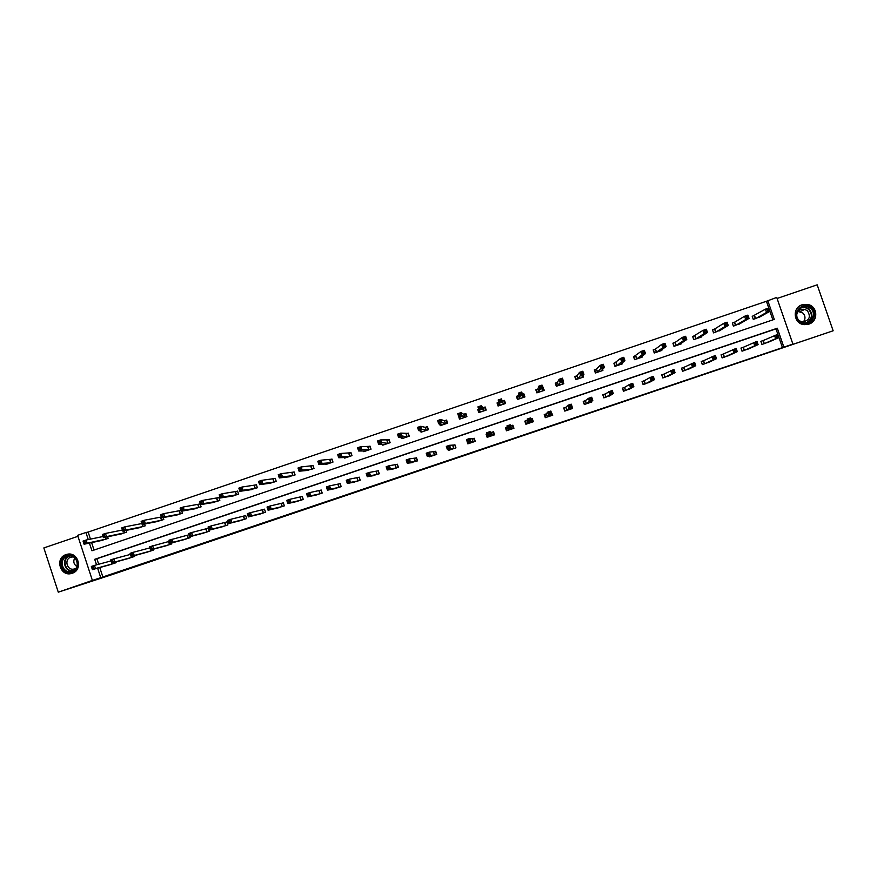 <?xml version="1.0" encoding="UTF-8"?>
<svg xmlns="http://www.w3.org/2000/svg" width="877" height="877" viewBox="0 0 877 877"><rect width="100%" height="100%" fill="white"/><g stroke="black" fill="none" stroke-linecap="round" stroke-linejoin="round"><path stroke-width="1.32" d="M458.2 457.608L472.582 452.751L458.2 457.608M72.155 573.262C83.545 569.94 78.163 551.008 66.795 554.374L66.06 554.593C54.571 557.969 60.206 577.055 71.629 573.426L72.155 573.262M808.835 324.139C818.296 321.431 817.956 306.775 808.386 304.604L802.115 304.779C791.81 307.739 793.564 323.986 804.275 324.643L808.835 324.139M404.483 475.641L420.039 470.478L404.483 475.641M99.77 567.562L102.85 576.967L92.381 580.421L77.625 535.321L85.946 532.492L88.259 539.574M772.867 319.864L766.432 301.271L776.726 297.424L792.907 344.102L788.094 345.976L833.15 330.782L110.787 575.038L58.277 592.172L92.381 580.421M792.907 344.102L783.885 347.149L777.329 328.217L94.716 559.307L96.536 564.843M102.85 576.967L783.885 347.149M440.177 463.681L456.281 458.254L440.101 463.451M437.064 464.744L420.291 470.149L436.998 464.569M77.954 536.318L43.85 547.928L58.277 592.172M833.15 330.782L817.178 284.828L777.088 298.465M506.106 428.283L506.906 430.651M505.404 403.091L504.812 403.288M782.492 347.687L775.981 328.864L96.887 558.748L98.695 564.251M763.242 340.528L777.855 334.28L778.984 337.568L767.55 342.578M762.935 340.627L760.863 341.328L761.949 344.464L769.557 341.679M743.312 347.27L756.972 341.35L758.101 344.628L747.621 349.309M743.016 347.369L740.955 348.059L742.03 351.195L749.616 348.399M724.216 357.213L723.251 354.045L736.143 348.388L737.272 351.666L727.735 356.029M723.141 354.089L721.08 354.779L722.155 357.915L729.719 355.108M703.584 360.699L715.358 355.415L716.487 358.693L707.892 362.727M703.31 360.787L701.26 361.488L702.334 364.613L709.866 361.784M683.786 367.397L694.628 362.431L695.746 365.698L688.105 369.425M683.523 367.485L681.473 368.176L682.547 371.3L690.056 368.45M664.032 374.073L673.942 369.425L675.06 372.692L668.351 376.09M663.79 374.15L661.74 374.841L662.815 377.965L670.291 375.093M645.154 383.929L644.189 380.782L650 377.516L653.31 376.408L654.428 379.664L648.64 382.756M644.091 380.815L642.052 381.506L643.115 384.619L650.57 381.703M625.509 390.572L624.534 387.426L629.423 384.477L632.723 383.37L633.83 386.625L628.984 389.399M624.435 387.459L622.407 388.149L623.47 391.263L630.881 388.292M605.897 397.204L604.922 394.058L612.179 390.309L613.286 393.565L609.362 396.031M604.834 394.091L602.795 394.771L603.858 397.884L611.225 394.836M586.329 403.815L585.354 400.679L588.412 398.355L591.69 397.237L592.797 400.493L589.783 402.642M585.266 400.701L583.238 401.392L584.301 404.494L591.822 401.962L591.602 401.326M565.939 407.235L567.967 405.262L571.245 404.154L572.352 407.41L570.258 409.241M565.742 407.301L563.725 407.991L564.777 411.094L572.275 408.561L571.99 407.706M546.261 413.889L544.244 414.569L545.297 417.671L552.784 415.15L551.238 412.212M545.834 417.496L544.803 414.459L546.349 413.867M526.836 420.456L524.819 421.146L525.871 424.238L533.337 421.716L532.284 418.614L530.892 419.085L531.637 418.921L532.668 421.947M527.888 423.558L527.241 419.042L530.497 417.934L531.319 422.396M507.125 430.574L506.095 427.548L507.334 427.055L505.426 427.702L506.478 430.793L513.933 428.272L512.881 425.181L510.874 425.86M487.086 433.896L486.088 434.236L487.13 437.327L494.573 434.817L493.521 431.725L491.515 432.405M466.882 440.725L467.825 443.85L475.246 441.35L474.205 438.259L472.199 438.928M448.322 449.627L448.564 450.361L455.963 447.862L454.922 444.771L452.927 445.45M429.16 456.292L429.346 456.862L436.735 454.363L435.694 451.271L433.698 451.951M410.019 462.881L417.54 460.853L416.498 457.761L414.514 458.441M390.901 469.425L398.388 467.32L397.358 464.24L395.374 464.909M371.826 475.926L379.281 473.777L378.25 470.697L376.266 471.366M352.795 482.405L360.217 480.223L359.186 477.143L357.213 477.812M333.797 488.862L341.186 486.647L340.166 483.578L338.193 484.247M314.832 495.297L322.199 493.06L321.179 489.991L319.217 490.66M295.922 501.71L303.267 499.462L302.236 496.393L300.274 497.062M277.033 508.112L284.356 505.854L283.348 502.784L281.385 503.453M258.2 514.492L265.501 512.223L264.481 509.164L262.53 509.822M239.399 520.861L246.678 518.581L245.67 515.523L243.718 516.18M220.642 527.209L227.91 524.928L226.891 521.87L224.95 522.528M201.929 533.545L209.165 531.254L208.156 528.206L206.216 528.864M171.004 540.539L169.743 540.956L170.171 542.238L171.421 541.811L171.004 540.539L172.111 539.136L173.164 542.326L170.039 543.378L168.987 540.199L187.535 535.178M190.156 536.625L190.473 537.579L183.249 539.87M151.491 547.127L150.241 547.555L150.669 548.827L151.918 548.41L151.491 547.127L152.631 545.724L153.672 548.914L150.559 549.967L149.507 546.777L168.877 541.493M171.519 542.984L171.815 543.883L164.613 546.174M152.927 549.32L153.201 550.175L146.01 552.466M134.367 555.645L134.63 556.446L127.461 558.737M115.852 561.949L116.093 562.705L108.945 565.007M766.432 301.271L88.16 532.065L90.463 539.114M91.614 542.611L94.047 550.054M758.879 317.496L769.896 311.313L766.553 312.442L765.413 309.164L752.247 316.4M754.264 315.567L752.203 316.268L753.277 319.392L760.798 316.389M734.663 322.221L732.361 323.164M734.367 322.319L732.306 323.021L733.391 326.156L740.879 323.109M714.799 328.974L712.541 329.895L713.56 332.876L721.004 329.818M714.514 329.061L712.464 329.763L713.538 332.887M694.716 335.792L692.655 336.494L693.729 339.618L701.348 337.031L701.162 336.494M675.213 342.414L673.087 343.302L674.117 346.272M674.95 342.501L672.9 343.203L673.974 346.316L681.572 343.74L681.363 343.148M655.481 349.123L653.431 349.978L654.45 352.949M655.229 349.199L653.19 349.901L654.253 353.014L661.839 350.438L661.609 349.78M640.1 357.816L645.483 353.563L642.183 354.692L641.065 351.425L633.819 356.643L634.838 359.603M635.551 355.887L633.523 356.577L634.586 359.691L642.139 357.125L641.887 356.369M620.467 364.492L624.917 360.557L621.618 361.675L620.51 358.408L614.251 363.286L615.27 366.257M615.928 362.552L613.889 363.242L614.952 366.356L622.495 363.802L622.199 362.903M596.557 369.14L594.727 369.919L595.735 372.878M596.338 369.206L594.31 369.897L595.373 373.01L602.894 370.456L602.532 369.381M577 375.784L575.246 376.54L576.255 379.5M576.792 375.849L574.775 376.54L575.827 379.642L583.337 377.088L582.876 375.74M557.487 382.405L555.799 383.139L556.807 386.099M557.301 382.471L555.273 383.161L556.325 386.264L563.823 383.72L563.209 381.89M537.842 389.081L535.825 389.772L536.877 392.863L544.354 390.331L542.808 387.393M538.018 389.015L536.406 389.728L537.404 392.688M518.428 395.68L516.41 396.36L517.463 399.452L524.928 396.919L523.876 393.828L522.473 394.299M518.592 395.615L517.046 396.305L518.055 399.254M498.947 402.291L497.051 402.938L498.092 406.029L505.536 403.508L504.494 400.405L502.477 401.096M478.721 409.164L477.724 409.504L478.765 412.596L486.198 410.074L485.156 406.983L483.15 407.662M458.539 416.016L459.482 419.14L466.893 416.619L465.851 413.538L463.856 414.218M439.717 424.095L440.243 425.674L447.643 423.163L446.601 420.072L444.606 420.752M420.642 430.98L421.048 432.186L428.425 429.686L427.384 426.606L425.4 427.274M401.567 437.711L401.885 438.686L409.252 436.187L408.222 433.117L406.226 433.786M382.504 444.365L382.778 445.176L390.122 442.688L389.092 439.607L387.108 440.287M363.462 450.953L363.703 451.655L371.037 449.167L370.006 446.097L368.022 446.766M344.464 457.498L344.672 458.112L351.984 455.634L350.964 452.565L348.991 453.234M325.499 464.01L325.685 464.558L332.986 462.08L331.955 459.022L329.993 459.691M306.566 470.5L314.021 468.526L313.001 465.457L311.039 466.125M287.678 476.956L295.1 474.95L294.08 471.881L292.118 472.55M268.833 483.402L276.222 481.352L275.203 478.294L273.24 478.963M250.022 489.826L257.378 487.755L256.369 484.696L254.418 485.354M231.243 496.229L238.577 494.135L237.568 491.076L235.617 491.745M212.508 502.609L219.82 500.504L218.811 497.445L216.871 498.114M193.817 508.978L201.107 506.851L200.099 503.804L198.158 504.461M180.837 510.348L179.489 510.809M181.758 511.159L182.438 513.198L175.159 515.336M163.166 517.605L163.802 519.524L156.544 521.672M144.606 524.018L145.198 525.838L137.974 527.998M126.091 530.421L126.65 532.131L119.436 534.301M107.597 536.79L108.134 538.423L100.943 540.594M88.16 532.065L85.946 532.492M97.621 568.164L100.712 577.614M89.41 543.082L91.932 550.767L774.27 319.392L767.726 300.493M775.981 328.864L777.329 328.217M96.887 558.748L94.716 559.307M543.302 387.228L543.016 388.029M532.284 418.614L531.857 419.579M523.876 393.828L523.799 395.823M513.133 425.915L512.53 426.123L513.023 427.516L512.289 425.455L513.308 428.48L512.552 426.112M506.325 428.217L505.426 427.702M497.051 402.938L498.388 405.47M489.245 432.931L487.952 433.37L488.39 434.663L489.684 434.225L489.245 432.931L489.936 431.648L491.032 434.893L487.787 435.99L486.691 432.745L489.936 431.648L491.339 432.449L492.984 431.988L494.2 433.874L493.466 432.558M486.088 434.236L486.998 434.63M477.724 409.504L478.842 410.524M453.804 459.077L447.347 461.072L453.804 459.077M430.004 467.068L436.253 464.963L430.004 467.068M767.572 310.918L768.91 310.469L768.449 309.153L767.112 309.614L767.572 310.918L766.553 312.442L755.645 318.57L754.373 315.523L755.349 318.691M767.112 309.614L765.413 309.164L768.767 308.035L769.896 311.313L768.91 310.469M768.449 309.153L768.767 308.035M778.009 336.757L778.984 337.568L775.641 338.697L774.501 335.42L776.211 335.902L776.671 337.217L778.009 336.757L777.559 335.442L776.211 335.902M764.02 343.773L775.641 338.697L776.671 337.217M760.885 341.405L763.045 340.594L764.13 343.729M777.855 334.28L777.559 335.442M799.287 321.267C790.276 314.141 802.751 300.109 811.203 307.871C820.214 315.007 807.717 329.039 799.287 321.267M810.6 308.441L807.289 306.72C799.166 304.187 792.907 315.676 799.583 320.839L803.99 322.769C811.817 324.139 816.838 313.264 810.6 308.441M798.114 311.467L802.806 312.99C805.524 315.852 805.678 318.855 803.288 322.002M796.765 314.021C798.136 310.359 800.789 308.814 804.713 309.384L807.399 310.754C811.17 316.959 809.416 320.686 802.137 321.947L800.416 321.464M806.983 324.589C816.125 320.708 817.824 314.799 812.08 306.884L808.123 304.79C804.483 303.902 801.227 304.648 798.344 307.016M802.027 307.695L801.052 307.498M66.838 555.766C76.803 551.94 82.339 568.877 72.111 571.903C62.135 575.707 56.621 558.792 66.838 555.766M72.133 571.245C81.254 568.581 76.935 553.42 67.825 556.139L67.255 556.303C58.068 559.011 62.563 574.271 71.695 571.376L72.133 571.245M76.113 568.121L74.326 568.954C67.178 571.201 63.67 559.263 70.862 557.158L73.361 556.884M68.724 554.1L66.444 554.56C55.032 557.925 60.634 576.869 71.98 573.262L73.295 572.791M76.891 566.575C73.723 564.295 73.01 561.401 74.764 557.893M738.971 324.26L749.035 318.395L745.702 319.524L744.573 316.257L734.477 322.276L735.452 325.455M746.228 316.707L744.573 316.257L747.906 315.117L749.035 318.395L747.566 316.246L746.228 316.707L746.689 318.011L748.026 317.562M746.689 318.011L745.702 319.524L735.562 325.411M747.566 316.246L747.906 315.117M719.052 330.991L728.228 325.466L724.895 326.595L723.777 323.317L714.623 329.018L715.599 332.186M725.4 323.777L723.777 323.317L727.099 322.188L728.228 325.466L726.737 323.328L725.4 323.777L725.849 325.093L727.186 324.643M725.849 325.093L724.895 326.595L715.698 332.153M726.737 323.328L727.099 322.188M757.103 343.828L758.101 344.628L754.768 345.757L753.628 342.479L755.305 342.962L755.766 344.277L757.103 343.828L756.643 342.512L755.305 342.962M744.091 350.504L754.768 345.757L755.766 344.277M740.977 348.136L743.126 347.325L744.2 350.46M756.972 341.35L756.643 342.512M724.325 357.18L723.251 354.045L721.102 354.856L722.188 357.904M736.241 350.877L737.272 351.666L733.939 352.795L732.81 349.517L734.455 350.022L734.904 351.326L736.241 350.877L735.792 349.572L734.455 350.022M724.501 357.103L733.939 352.795L734.904 351.326M736.143 348.388L735.792 349.572M693.817 339.585L692.72 336.658M699.287 337.722L707.476 332.515L704.143 333.644L703.025 330.377L692.797 336.604M704.615 330.848L703.025 330.377L706.347 329.248L707.476 332.515L705.952 330.388L704.615 330.848L705.064 332.153L706.402 331.703M705.064 332.153L704.143 333.644L695.79 338.917M705.952 330.388L706.347 329.248M679.522 344.442L686.757 339.552L683.446 340.671L682.317 337.404L675.049 342.468L676.024 345.626M683.885 337.886L682.317 337.404L685.639 336.286L686.757 339.552L685.211 337.437L683.885 337.886L684.334 339.202L685.661 338.741M684.334 339.202L683.446 340.671L676.123 345.582M685.211 337.437L685.639 336.286M659.789 351.14L666.092 346.568L662.793 347.687L661.664 344.431L655.327 349.167L656.303 352.324M663.198 344.913L661.664 344.431L664.974 343.302L666.092 346.568L664.525 344.464L663.198 344.913L663.648 346.229L664.974 345.779M663.648 346.229L662.793 347.687L656.391 352.28M664.525 344.464L664.974 343.302M701.282 361.565L702.422 364.58M715.424 357.915L716.487 358.693L713.165 359.811L712.036 356.544L713.648 357.06L714.097 358.364L715.424 357.915L714.974 356.599L713.648 357.06M704.384 363.922L713.165 359.811L714.097 358.364M701.37 361.532L703.42 360.754L704.494 363.878M715.358 355.415L714.974 356.599M681.506 368.263L682.69 371.245M694.661 364.931L695.746 365.698L692.435 366.816L691.306 363.549L692.885 364.076L693.334 365.38L694.661 364.931L694.211 363.626L692.885 364.076M684.597 370.598L692.435 366.816L693.334 365.38M681.648 368.197L683.632 367.441L684.696 370.565M694.628 362.431L694.211 363.626M661.773 374.95L663.012 377.899M664.733 376.595L665.062 377.198L671.749 373.81L670.631 370.543L672.177 371.081L672.626 372.385L673.953 371.936L673.503 370.631L672.177 371.081M673.953 371.936L675.06 372.692L671.749 373.81L672.626 372.385M664.854 377.274L663.977 374.084M661.96 374.852L663.889 374.117L664.952 377.242M673.942 369.425L673.503 370.631M642.096 381.627L643.367 384.532M653.288 378.919L654.428 379.664L651.118 380.782L650 377.516L651.512 378.064L651.962 379.368L653.288 378.919L652.839 377.614L651.512 378.064M645.395 383.841L651.118 380.782L651.962 379.368M642.326 381.484L644.189 380.782L645.253 383.896M653.31 376.408L652.839 377.614M622.451 388.292L623.777 391.153M632.668 385.891L633.83 386.625L630.541 387.744L629.423 384.477L630.903 385.036L631.352 386.34L632.668 385.891L632.218 384.586L630.903 385.036M625.729 390.484L630.541 387.744L631.352 386.34M622.736 388.116L624.534 387.426L625.597 390.539M632.723 383.37L632.218 384.586M602.861 394.946L604.231 397.763M612.102 392.841L613.286 393.565L610.008 394.683L608.89 391.427L610.337 391.986L610.787 393.291L612.102 392.841L611.653 391.537L610.337 391.986M606.106 397.117L610.008 394.683L610.787 393.291M603.19 394.727L604.922 394.058L605.985 397.171M612.179 390.309L611.653 391.537M583.315 401.611L584.718 404.352M591.58 399.78L592.797 400.493L589.519 401.6L588.412 398.355L589.815 398.925L590.265 400.23L591.58 399.78L591.131 398.476L589.815 398.925M586.527 403.727L590.265 400.23M583.687 401.315L585.354 400.668L586.406 403.782M591.69 397.237L591.131 398.476M563.823 408.287L565.259 410.929M571.102 406.698L572.352 407.41L569.074 408.518L567.967 405.262L569.348 405.843L569.798 407.147L571.102 406.698L570.664 405.404L569.348 405.843M566.805 410.414L569.798 407.147M564.218 407.893L565.829 407.268L566.882 410.381M571.245 404.154L570.664 405.404M544.803 414.459L544.913 416.52M551.765 414.525L552.05 415.391M547.325 416.992L546.448 413.812L547.577 412.157L550.844 411.05L551.951 414.306L550.767 415.83M550.679 413.604L551.951 414.306L548.684 415.402L547.577 412.157L548.925 412.749L549.375 414.054L550.679 413.604L550.241 412.311L548.925 412.749M547.5 416.915L549.375 414.054M546.349 413.856L547.401 416.959L546.382 413.845M550.844 411.05L550.241 412.311M526.452 424.04L525.433 421.015L526.134 424.15M530.3 420.5L531.594 421.179L528.338 422.286L527.241 419.042L528.557 419.634L528.995 420.938L530.3 420.5L529.861 419.195L528.557 419.634M528.053 423.492L528.995 420.938M525.433 421.015L526.902 420.434L527.954 423.536M530.497 417.934L529.861 419.195M509.965 427.373L509.526 426.069L508.232 426.507L508.671 427.812L509.965 427.373L511.291 428.042L508.046 429.138L506.939 425.904L510.195 424.797L511.916 428.952M508.485 430.114L508.671 427.812M509.526 426.069L510.195 424.797L510.699 425.904L512.289 425.455M508.232 426.507L506.939 425.904M487.108 433.951L487.831 437.097M492.984 431.988L494.003 435.003M489.684 434.225L492.556 435.496M489.136 436.658L487.787 435.99L488.39 434.663M487.952 433.37L486.691 432.745M468.351 442.918L468.581 443.598M474.413 438.884L473.723 438.5L474.742 441.515M469.447 441.065L469.009 439.772L467.715 440.21L468.154 441.504L470.817 441.723L467.584 442.819L466.498 439.585L469.732 438.489L470.817 441.723L473.24 442.019M469.831 443.181L467.584 442.819L468.154 441.504M469.009 439.772L469.732 438.489L473.723 438.5M467.715 440.21L466.498 439.585M455.01 445.034L455.525 448.015M449.254 447.895L448.827 446.601L447.533 447.04L447.961 448.333L450.657 448.542L447.423 449.627L446.338 446.393L449.561 445.308L450.657 448.542L453.968 448.542M450.559 449.693L447.423 449.627L447.961 448.333M448.827 446.601L449.561 445.308L454.505 444.99M447.533 447.04L446.338 446.393M435.759 451.469L436.34 454.494M429.116 454.703L428.678 453.409L427.395 453.847L427.823 455.141L430.541 455.338L427.318 456.424L426.233 453.201L429.456 452.104L430.541 455.338L434.74 455.031M431.341 456.183L427.318 456.424L427.823 455.141M428.678 453.409L429.456 452.104L435.332 451.48M427.395 453.847L426.233 453.201M416.553 457.915L417.2 460.962M409.022 461.499L408.583 460.206L407.301 460.633L407.728 461.927L410.469 462.124L407.257 463.209L406.172 459.986L409.384 458.89L410.469 462.124L415.555 461.521M412.157 462.661L407.257 463.209L407.728 461.927M408.583 460.206L409.384 458.89L416.191 457.947M407.301 460.633L406.172 459.986M397.402 464.372L398.114 467.408M388.971 468.274L388.533 466.981L387.25 467.419L387.689 468.713L390.44 468.888L387.239 469.973L386.154 466.75L389.355 465.665L390.44 468.888L396.404 467.989M393.017 469.129L387.239 469.973L387.689 468.713M388.533 466.981L389.355 465.665L397.106 464.404M387.25 467.419L386.154 466.75M378.283 470.806L379.061 473.854M368.965 475.038L368.526 473.744L367.255 474.183L367.682 475.466L370.456 475.641L367.266 476.726L366.18 473.503L369.381 472.418L370.456 475.641L377.296 474.446M373.92 475.586L367.266 476.726L367.682 475.466M368.526 473.744L369.381 472.418L378.053 470.839M367.255 474.183L366.18 473.503M359.219 477.241L360.041 480.278M349.002 481.78L348.575 480.497L347.292 480.925L347.73 482.218L350.526 482.383L347.336 483.457L346.262 480.245L349.452 479.16L350.526 482.383L358.233 480.892M354.867 482.021L347.336 483.457L347.73 482.218M348.575 480.497L349.452 479.16L359.044 477.274M347.292 480.925L346.262 480.245M643.005 353.234L644.332 352.784L643.882 351.48L642.556 351.929L643.005 353.234L642.183 354.692L636.855 358.901L635.65 355.843L636.625 359M642.556 351.929L641.065 351.425L644.365 350.307L645.483 353.563L644.332 352.784M643.882 351.48L644.365 350.307M622.418 360.228L623.733 359.778L623.295 358.474L621.968 358.923L622.418 360.228L621.618 361.675L617.211 365.566L616.016 362.519L616.991 365.665M621.968 358.923L620.51 358.408L623.799 357.29L624.917 360.557L623.733 359.778M623.295 358.474L623.799 357.29M601.995 370.763L601.775 370.127M600.866 371.146L604.396 367.518L601.107 368.636L600 365.38L596.426 369.173L597.401 372.319M601.436 365.906L600 365.38L603.277 364.262L604.396 367.518L602.751 365.457L601.436 365.906L601.874 367.211L603.19 366.761M601.874 367.211L597.489 372.276M602.751 365.457L603.277 364.262M582.492 377.384L582.207 376.551M581.308 377.779L583.918 374.479L580.651 375.586L579.544 372.341L576.88 375.816L577.855 378.952M580.936 372.868L579.544 372.341L582.81 371.223L583.918 374.479L582.251 372.418L580.936 372.868L581.385 374.172L582.69 373.723M581.385 374.172L577.932 378.919M582.251 372.418L582.81 371.223M563.034 383.983L562.639 382.821M555.481 383.764L555.799 383.139M561.806 384.4L563.494 381.407L560.228 382.525L559.12 379.27L557.377 382.438L558.353 385.573M560.491 379.818L559.12 379.27L562.398 378.162L563.494 381.407L561.806 379.368L560.491 379.818L560.929 381.111L562.245 380.673M560.929 381.111L558.43 385.54M561.806 379.368L562.398 378.162M543.619 390.572L542.984 388.719M536.154 390.747L536.406 389.728M542.337 391.01L543.126 388.336L539.859 389.443L538.763 386.198L537.919 389.048L538.895 392.183M540.089 386.746L538.763 386.198L542.019 385.091L543.126 388.336L541.405 386.297L540.089 386.746L540.539 388.051L541.843 387.601M540.539 388.051L538.971 392.151M541.405 386.297L542.019 385.091M524.249 397.149L523.251 394.201L522.495 394.365M517.737 399.364L517.649 398.662L517.89 399.309M517.715 399.375L517.046 396.305M522.911 397.61L522.791 395.231L519.535 396.338L518.439 393.104L519.48 398.772M519.743 393.663L518.439 393.104L521.694 391.997L522.791 395.231L521.048 393.214L519.743 393.663L520.182 394.957L521.486 394.518M520.182 394.957L519.579 398.728M521.048 393.214L521.694 391.997M503.924 400.767L504.922 403.716L503.924 400.767L502.313 401.118L501.414 398.882L502.51 402.126L499.265 403.223L500.098 405.349M504.933 403.705L504.713 403.058L504.955 403.705M498.739 405.81L497.741 402.861L498.958 402.302M499.879 401.852L499.265 403.223L498.169 399.989L501.414 398.882L499.441 400.559L499.879 401.852L501.184 401.414L500.745 400.12M503.53 404.187L502.51 402.126L501.184 401.414M498.169 399.989L499.441 400.559M485.946 409.34L484.641 407.312L482.964 407.695L481.177 405.766L482.273 409L479.039 410.096L480.771 411.916M485.639 410.261L484.641 407.312M485.902 410.173L485.715 409.515L486.165 410.085M479.467 412.354L478.754 409.274M479.62 408.737L479.039 410.096L477.943 406.862L481.177 405.766L479.182 407.443L479.62 408.737L480.914 408.298L480.475 407.005M484.192 410.754L480.914 408.298M477.943 406.862L479.182 407.443M466.115 414.306L463.659 414.251L460.995 412.618L462.091 415.851L458.857 416.948L461.488 418.461M466.389 416.794L465.402 413.845M460.239 418.888L459.734 417.408M459.405 415.599L458.857 416.948L457.761 413.714L460.995 412.618L458.978 414.306L459.405 415.599L460.71 415.161L460.272 413.867M464.898 417.299L460.71 415.161M457.761 413.714L458.978 414.306M446.777 420.587L444.398 420.796L440.857 419.469L441.942 422.692L438.719 423.788L442.238 424.994M447.193 423.317L446.207 420.368M441.043 425.4L440.714 424.413M439.245 422.451L438.719 423.788L437.634 420.565L440.857 419.469L438.807 421.157L439.245 422.451L440.539 422.012L440.101 420.719M445.648 423.832L440.539 422.012M437.634 420.565L438.807 421.157M427.516 426.989L425.181 427.318L420.763 426.299L421.848 429.522L418.636 430.607L423.032 431.517M428.031 429.818L427.044 426.88M421.903 431.901L421.662 431.177M419.129 429.291L418.636 430.607L417.551 427.384L420.763 426.299L418.691 427.998L419.129 429.291L420.412 428.853L419.984 427.559M426.43 430.355L420.412 428.853M417.551 427.384L418.691 427.998M408.32 433.424L400.723 433.106L401.798 436.329L398.596 437.415L403.88 438.018M408.923 436.308L407.937 433.37M402.806 438.379L402.609 437.82M399.057 436.11L398.596 437.415L397.511 434.192L400.723 433.106L398.629 434.817L399.057 436.11L400.34 435.672L399.912 434.378M407.268 436.867L400.34 435.672M397.511 434.192L398.629 434.817M389.18 439.87L380.717 439.903L381.802 443.126L378.601 444.211L384.762 444.507M389.848 442.786L388.862 439.848M379.028 442.907L378.601 444.211L377.516 440.988L380.717 439.903L378.601 441.613L379.028 442.907L380.311 442.468L379.884 441.186M388.138 443.356L380.311 442.468M377.516 440.988L378.601 441.613M370.083 446.316L360.765 446.689L361.839 449.901L358.649 450.986L365.676 450.986M370.818 449.243L369.831 446.305M359.055 449.693L358.649 450.986L357.575 447.774L360.765 446.689L358.627 448.41L359.055 449.693L360.337 449.254L359.899 447.972M369.053 449.835L360.337 449.254M357.575 447.774L358.627 448.41M351.03 452.762L340.857 453.453L341.931 456.665L338.741 457.739L346.645 457.443M351.82 455.689L350.844 452.762M339.125 456.468L338.741 457.739L337.667 454.527L340.857 453.453L338.686 455.174L339.125 456.468L340.397 456.029L339.969 454.746M350.011 456.303L341.931 456.665L340.397 456.029M337.667 454.527L338.686 455.174M332.021 459.186L320.993 460.195L322.067 463.407L318.888 464.492L327.691 463.845M332.876 462.124L331.89 459.197M319.239 463.22L318.888 464.492L317.814 461.28L320.993 460.195L318.8 461.938L319.239 463.22L320.511 462.793L320.083 461.499M331.013 462.749L322.067 463.407L320.511 462.793M317.814 461.28L318.8 461.938M313.045 465.61L301.173 466.937L302.247 470.138L299.068 471.212L308.704 470.324M313.966 468.537L312.99 465.621M299.397 469.962L299.068 471.212L298.005 468.011L301.173 466.937L298.969 468.68L299.397 469.962L300.668 469.524L300.23 468.241M312.059 469.195L302.247 470.138L300.668 469.524M298.005 468.011L298.969 468.68M295.1 474.95L294.124 472.023L281.407 473.657L282.471 476.858L279.303 477.932L289.794 476.748M279.599 476.682L279.303 477.932L278.239 474.731L281.407 473.657L279.171 475.4L279.599 476.682L280.859 476.255L280.443 474.972M293.137 475.608L282.471 476.858L280.859 476.255M278.239 474.731L279.171 475.4M259.844 483.391L261.105 482.964L260.688 481.681L259.417 482.109L259.581 484.63L258.518 481.429L261.675 480.355L262.738 483.556L259.581 484.63L270.927 483.15M275.246 478.436L261.675 480.355L260.688 481.681M274.26 482.021L262.738 483.556L261.105 482.964M258.518 481.429L259.417 482.109M340.188 483.665L341.076 486.691M329.094 488.511L328.667 487.228L327.384 487.656L327.812 488.949L330.64 489.103L327.45 490.177L326.387 486.965L329.566 485.891L330.64 489.103L339.213 487.316M335.847 488.456L327.45 490.177L327.812 488.949M328.667 487.228L329.566 485.891L340.068 483.687M327.384 487.656L326.387 486.965M321.201 490.068L322.144 493.082M309.219 495.231L308.792 493.948L307.52 494.376L307.948 495.658L310.798 495.812L307.619 496.875L306.555 493.674L309.724 492.6L310.798 495.812L320.237 493.729M316.882 494.858L307.619 496.875L307.948 495.658M308.792 493.948L309.724 492.6L321.146 490.09M307.52 494.376L306.555 493.674M302.269 496.47L303.256 499.462M289.399 501.929L288.971 500.646L287.711 501.074L288.138 502.357L291 502.499L287.831 503.573L286.768 500.361L289.936 499.287L291 502.499L301.293 500.131M297.983 501.238L287.831 503.573L288.138 502.357M288.971 500.646L289.936 499.287L302.258 496.47M287.711 501.074L286.768 500.361M269.623 508.616L269.195 507.334L267.934 507.761L268.362 509.044L271.245 509.175L268.088 510.239L267.025 507.038L270.182 505.974L271.245 509.175L282.405 506.511M279.061 507.64L268.088 510.239L268.362 509.044M269.195 507.334L270.182 505.974L283.37 502.861M267.934 507.761L267.025 507.038M240.145 490.09L241.405 489.662L240.978 488.379L239.717 488.807L239.903 491.317L238.851 488.116L241.997 487.042L243.061 490.243L239.903 491.317L252.094 489.541M256.413 484.828L241.997 487.042L240.978 488.379M255.426 488.412L243.061 490.243L241.405 489.662M238.851 488.116L239.717 488.807M220.478 496.766L221.738 496.338L221.311 495.056L220.061 495.483L220.27 497.983L219.217 494.792L222.363 493.718L223.416 496.908L220.27 497.983L233.315 495.922M237.612 491.208L222.363 493.718L221.311 495.056M236.637 494.792L223.416 496.908L221.738 496.338M219.217 494.792L220.061 495.483M200.866 503.431L202.116 503.003L201.699 501.732L200.438 502.148L200.68 504.637L199.627 501.447L202.762 500.372L203.826 503.562L200.68 504.637L214.569 502.291M218.855 497.577L202.762 500.372L201.699 501.732M217.88 501.162L203.826 503.562L202.116 503.003M199.627 501.447L200.438 502.148M181.287 510.074L182.548 509.658L182.12 508.375L180.87 508.803L181.144 511.269L180.092 508.079L183.216 507.016L184.269 510.206L181.144 511.269L195.856 508.638M200.142 503.935L183.216 507.016L182.12 508.375M199.167 507.509L184.269 510.206L182.548 509.658M180.092 508.079L180.87 508.803M161.763 516.717L163.012 516.29L162.596 515.007L161.346 515.435L161.642 517.89L160.59 514.711L163.714 513.648L164.766 516.838L161.642 517.89L177.22 514.963M180.87 510.436L163.714 513.648L162.596 515.007M180.498 513.856L164.766 516.838L163.012 516.29M160.59 514.711L161.346 515.435M142.282 523.328L143.532 522.911L143.115 521.629L141.866 522.056L142.184 524.501L141.142 521.322L144.256 520.258L145.308 523.437L142.184 524.501L158.573 521.3M161.346 517.002L144.256 520.258L143.115 521.629M161.872 520.182L145.308 523.437L143.532 522.911M141.142 521.322L141.866 522.056M122.846 529.938L124.085 529.511L123.668 528.239L122.429 528.656L122.78 531.089L121.739 527.91L124.841 526.858L125.882 530.037L122.78 531.089L139.991 527.603M141.877 523.547L124.841 526.858L123.668 528.239M143.28 526.485L125.882 530.037L124.085 529.511M121.739 527.91L122.429 528.656M103.453 536.527L104.692 536.099L104.275 534.827L103.037 535.255L103.409 537.667L102.368 534.499L105.47 533.446L106.512 536.614L103.409 537.667L121.454 533.885M122.429 530.037L105.47 533.446L104.275 534.827M124.731 532.788L106.512 536.614L104.692 536.099M102.368 534.499L103.037 535.255M249.89 515.281L249.474 513.999L248.202 514.426L248.63 515.709L251.535 515.829L248.388 516.904L247.325 513.703L250.482 512.639L251.535 515.829L263.549 512.881M260.217 514.01L248.388 516.904L248.63 515.709M249.474 513.999L250.482 512.639L264.503 509.23M248.202 514.426L247.325 513.703M230.212 521.936L229.785 520.664L228.524 521.081L228.952 522.363L231.879 522.484L228.733 523.547L227.669 520.346L230.815 519.283L231.879 522.484L244.738 519.239M241.405 520.368L228.733 523.547L228.952 522.363M229.785 520.664L230.815 519.283L245.692 515.588M228.524 521.081L227.669 520.346M210.568 528.579L210.151 527.296L208.89 527.724L209.307 529.006L212.256 529.105L209.121 530.168L208.068 526.978L211.204 525.915L212.256 529.105L225.959 525.586M222.67 526.693L209.121 530.168L209.307 529.006M210.151 527.296L211.204 525.915L226.913 521.936M208.89 527.724L208.068 526.978M190.967 535.2L190.55 533.929L189.3 534.345L189.717 535.628L192.688 535.726L189.553 536.779L188.5 533.589L191.635 532.536L192.688 535.726L207.224 531.911M203.913 533.03L189.553 536.779L189.717 535.628M190.55 533.929L191.635 532.536L208.178 528.272M189.3 534.345L188.5 533.589M171.421 541.811L173.164 542.326L188.533 538.237M185.233 539.344L170.039 543.378L170.171 542.238M169.743 540.956L168.987 540.199M151.918 548.41L153.672 548.914L169.886 544.529M166.608 545.637L150.559 549.967L150.669 548.827M150.241 547.555L149.507 546.777M132.449 554.988L132.032 553.716L130.783 554.132L131.199 555.404L134.236 555.481L131.122 556.533L130.081 553.354L133.194 552.302L134.236 555.481L151.272 550.822M147.983 551.94L131.122 556.533L131.199 555.404M132.032 553.716L133.194 552.302L149.879 547.895M130.783 554.132L130.081 553.354M113.034 561.554L112.618 560.282L111.368 560.699L111.785 561.971L114.843 562.036L111.741 563.089L110.699 559.91L113.802 558.857L114.843 562.036L132.701 557.092M129.434 558.2L111.741 563.089L111.785 561.971M112.618 560.282L113.802 558.857L130.432 554.407M111.368 560.699L110.699 559.91M84.104 543.093L85.343 542.677L84.926 541.405L83.688 541.822L84.082 544.233L83.052 541.065L86.143 540.013L87.185 543.181L84.082 544.233L102.949 540.177M103.037 536.516L86.143 540.013L84.926 541.405M106.216 539.07L87.185 543.181L85.343 542.677M83.052 541.065L83.688 541.822M93.653 568.099L93.236 566.827L91.997 567.244L92.414 568.515L95.494 568.581L92.392 569.622L91.351 566.443L94.453 565.402L95.494 568.581L114.174 563.363M110.908 564.459L92.392 569.622L92.414 568.515M93.236 566.827L94.453 565.402L111.028 560.918M91.997 567.244L91.351 566.443M764.316 343.652L763.231 340.517M800.537 307.794L805.744 307.498L809.043 309.208C813.143 314.021 812.694 318.417 807.717 322.407C812.672 318.428 813.111 314.032 809.032 309.219L805.744 307.498L807.289 306.72M806.456 322.725C812.135 319.096 812.891 314.679 808.715 309.482C805.842 307.29 802.773 306.994 799.506 308.583M70.007 555.919L69.919 555.941C61.434 558.408 64.975 572.538 73.591 570.576M72.835 570.971C64.416 572.232 61.138 558.802 69.151 555.93M734.652 322.199L735.737 325.323M714.788 328.941L715.873 332.065M744.387 350.383L743.301 347.259M694.968 335.672L696.053 338.796M694.814 335.748L695.889 338.873M675.202 342.392L676.277 345.516M655.47 349.09L656.544 352.214M704.659 363.812L703.573 360.688M684.86 370.5L683.786 367.375M665.106 377.176L664.032 374.051M566.991 410.337L565.928 407.224M511.751 428.996L510.699 425.904M511.85 428.974L510.798 425.882M492.381 435.54L491.339 432.449M492.479 435.518L491.438 432.427M473.054 442.074L472.012 438.982M473.163 442.052L472.122 438.96M453.771 448.596L452.729 445.505M453.891 448.564L452.85 445.472M434.532 455.097L433.49 452.006M434.652 455.064L433.611 451.973M415.336 461.576L414.295 458.496M415.457 461.543L414.426 458.463M396.174 468.055L395.143 464.974M396.316 468.022L395.275 464.942M377.066 474.512L376.025 471.431M377.209 474.479L376.178 471.398M357.991 480.958L356.961 477.877M358.145 480.914L357.114 477.844M596.546 369.107L597.61 372.221M576.989 375.751L578.053 378.864M557.476 382.383L558.539 385.485M538.007 388.993L539.07 392.096M518.592 395.593L519.633 398.684M518.493 395.648L519.546 398.739M502.411 401.107L503.453 404.198M502.313 401.118L503.354 404.22M499.934 404.593L500.175 405.317M483.074 407.673L484.115 410.765M482.964 407.695L484.005 410.787M463.769 414.229L464.821 417.32M463.659 414.251L464.7 417.342M444.518 420.774L445.56 423.854M444.398 420.796L445.439 423.876M425.312 427.296L426.343 430.377M425.181 427.318L426.222 430.399M406.139 433.808L407.18 436.889M406.007 433.83L407.049 436.91M387.02 440.309L388.051 443.378M386.878 440.331L387.908 443.411M367.934 446.788L368.965 449.868M367.781 446.821L368.811 449.89M348.893 453.256L349.912 456.325M348.739 453.288L349.759 456.358M329.884 459.712L330.914 462.782M329.73 459.745L330.75 462.815M310.929 466.147L311.949 469.217M310.765 466.191L311.784 469.25M292.008 472.582L293.028 475.641M291.833 472.615L292.852 475.685M273.142 478.985L274.15 482.054M272.955 479.028L273.975 482.087M338.96 487.393L337.93 484.312M339.114 487.349L338.094 484.268M319.973 493.806L318.943 490.736M320.138 493.762L319.107 490.692M301.019 500.208L300 497.138M301.195 500.164L300.175 497.095M282.12 506.599L281.1 503.53M282.295 506.544L281.276 503.486M254.297 485.387L255.317 488.445M254.111 485.43L255.13 488.489M235.507 491.767L236.516 494.825M235.31 491.822L236.319 494.869M216.751 498.147L217.759 501.195M216.553 498.191L217.562 501.238M198.049 504.494L199.046 507.542M197.829 504.549L198.838 507.597M179.368 510.842L180.377 513.889M179.16 510.896L180.158 513.944M160.743 517.167L161.741 520.214M160.513 517.222L161.521 520.269M142.469 524.446L143.148 526.529M142.227 524.49L142.918 526.584M123.953 530.859L124.6 532.821M123.712 530.903L124.359 532.887M263.253 512.968L262.234 509.91M263.44 512.913L262.42 509.855M244.431 519.337L243.411 516.268M244.617 519.272L243.609 516.213M225.641 525.674L224.633 522.626M225.849 525.619L224.83 522.56M206.906 532.01L205.898 528.963M207.115 531.955L206.106 528.897M188.204 538.335L187.196 535.277M188.412 538.27L187.415 535.222M169.546 544.639L168.537 541.591M169.765 544.573L168.757 541.526M150.921 550.931L150.603 549.956M151.151 550.866L150.833 549.89M132.339 557.202L132.043 556.281M132.58 557.136L132.274 556.215M105.47 537.239L106.084 539.103M105.229 537.294L105.843 539.169M113.802 563.472L113.517 562.596M114.043 563.396L113.758 562.53M754.516 315.457L755.601 318.592M764.273 343.674L763.187 340.528M804.713 309.384L800.164 311.642M804.823 306.457L802.532 307.619M71.98 573.262L72.67 573.076M734.608 322.221L735.693 325.345M714.744 328.963L715.818 332.098M744.343 350.405L743.257 347.27M724.446 357.125L723.372 354.001M694.924 335.705L695.998 338.829M675.147 342.425L676.222 345.538M655.415 349.123L656.489 352.236M704.604 363.834L703.529 360.71M684.805 370.522L683.731 367.397M645.34 383.863L644.266 380.75M625.663 390.506L624.599 387.393M606.04 397.138L604.977 394.025M586.461 403.76L585.408 400.646M566.926 410.359L565.873 407.257M527.987 423.514L526.934 420.423M635.726 355.81L636.801 358.923M616.082 362.486L617.145 365.599M596.492 369.14L597.544 372.254M576.934 375.784L577.987 378.897M557.421 382.416L558.474 385.518M537.952 389.026L539.004 392.129"/></g></svg>
